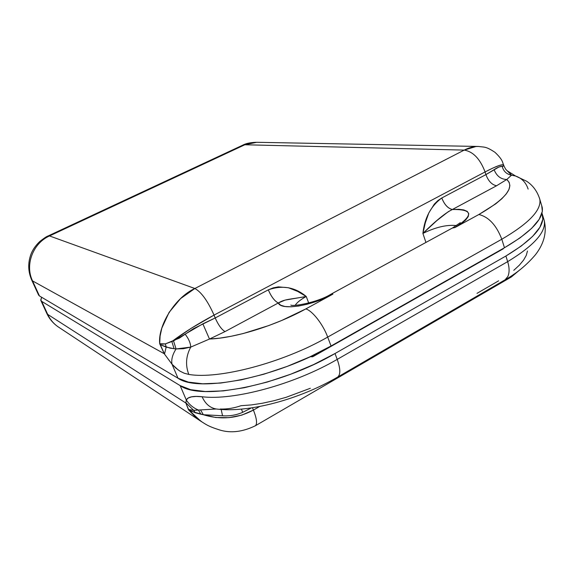 <?xml version="1.0" encoding="UTF-8"?>
<svg xmlns="http://www.w3.org/2000/svg" width="574" height="574" viewBox="0 0 574 574"><rect width="100%" height="100%" fill="white"/><g stroke="black" fill="none" stroke-linecap="round" stroke-linejoin="round"><path stroke-width="0.86" d="M478.264 146.449C473.615 146.427 468.929 147.647 464.215 150.101L244.876 144.763L256.721 142.295L244.876 144.763L49.522 235.943L48.166 235.936C46.867 236.287 44.047 238.153 39.721 241.554C35.452 245.686 32.496 249.999 30.867 254.469C27.774 263.093 28.054 271.617 31.699 280.04L38.573 295.022L39.455 295.962L32.553 280.916L164.229 353.706L172.021 364.232L177.997 378.216L39.455 295.962L32.553 280.916L164.229 353.706L159.694 343.74L160.096 336.077L161.825 328.127L169.079 312.392L180.588 298.58L194.859 288.507L49.522 235.943C32.962 243.211 24.739 264.901 32.553 280.916L31.699 280.04L32.553 280.916C24.739 264.901 32.962 243.211 49.522 235.943L194.859 288.507C175.436 297.246 157.771 325.264 159.694 343.74L162.177 344.163L165.369 343.883L179.325 338.143L193.467 328.68L215.207 317.967L214.045 315.104L191.199 328.292L171.848 341.559C183.623 332.69 197.686 323.872 214.045 315.104C207.688 300.884 201.295 292.015 194.859 288.507L464.215 150.101C473.141 151.608 480.101 158.883 485.08 171.942L485.913 174.611L498.849 167.063L503.915 165.829M48.166 235.936L49.522 235.943L244.876 144.763L242.551 145.258L244.876 144.763L464.215 150.101L194.859 288.507C201.295 292.015 207.688 300.884 214.045 315.104L215.207 317.967L202.852 323.836L173.527 340.899L165.369 343.883L159.694 343.74L160.34 344.759L166.166 347.083L165.369 343.883L166.166 347.083L174.094 348.734L171.848 341.559L174.094 348.734L176.067 348.942L173.527 340.899L176.067 348.942L190.747 347.098C190.546 343.065 188.717 338.811 185.258 334.333C188.717 338.811 190.546 343.065 190.747 347.098C185.926 356.045 185.28 365.157 188.796 374.42C185.28 365.157 185.926 356.045 190.747 347.098L209.481 339.04L202.852 323.836L209.481 339.04L225.022 331.585C221.6 329.541 218.328 324.999 215.207 317.967L268.309 289.848L215.207 317.967C218.328 324.999 221.6 329.541 225.022 331.585L278.325 302.964C274.63 301.106 271.287 296.736 268.309 289.848C271.28 296.772 274.623 301.149 278.325 302.964C285.056 298.932 289.511 299.563 306.236 296.478L297.655 291.405L288.421 287.746L278.354 286.864L273.238 287.839L268.309 289.848C282.343 284.905 294.986 287.115 306.236 296.478C300.798 299.456 297.117 302.39 295.194 305.282C297.117 302.39 300.798 299.456 306.236 296.478L308.704 303L306.236 296.478L285.063 300.109L278.325 302.964L280.664 305.196L284.977 306.509L291.032 306.81L298.516 306.057L306.975 304.285L315.894 301.594L324.726 298.136L332.898 294.132L305.82 308.912L281.669 320.493L268.811 325.551L243.154 333.551L230.999 336.299L219.691 338.143L209.481 339.04L225.022 331.585L278.325 302.964C280.93 310.728 311.739 306.042 332.898 294.132L305.82 308.912C275.707 325.53 234.888 338.158 209.481 339.04L190.747 347.098L183.343 348.712L176.067 348.942L169.99 348.124L160.34 344.759L164.494 354.086L166.166 347.083L164.494 354.086L172.021 364.232L177.997 378.216C198.152 392.91 276.446 377.778 331.047 345.993L327.697 337.089L501.805 239.236L504.467 247.753C531.431 231.839 544.023 218.4 542.229 207.429L539.825 199.357C541.547 210.106 528.876 223.401 501.805 239.236L504.467 247.753L331.047 345.993L327.697 337.089C282.53 362.976 218.5 379.622 188.796 374.42L184.276 373.251L179.949 371.127L175.866 368.106L172.021 364.232C171.138 359.647 172.487 354.553 176.067 348.942C172.487 354.553 171.138 359.647 172.021 364.232L178.335 370.058M493.152 167.931L485.08 171.942C496.331 166.08 502.537 163.82 503.721 165.168L502.774 164.745L499.172 165.491L493.152 167.931M507.072 170.65L509.009 172.121L511.491 175.214L515.438 175.981L511.491 175.214L506.785 179.49L496.56 185.768L506.785 179.49L509.152 182.274L509.877 185.66L508.901 189.599L506.182 194.012L501.741 198.826L495.627 203.921L478.881 214.504L454.981 227.541L461.173 223.731L465.672 220L468.241 216.577L468.764 213.664L467.258 211.411L463.842 209.933L458.769 209.295L452.341 209.517L496.56 185.768C491.896 184.799 488.345 181.083 485.913 174.611L485.08 171.942L214.045 315.104L485.08 171.942C480.101 158.883 473.141 151.608 464.215 150.101L475.911 146.521L478.551 146.456C484.312 147.375 485.611 146.09 495.032 152.361C503.427 160.376 502.214 162.291 503.714 165.161L503.95 165.893M485.913 174.611L441.793 197.973L437.833 200.635L434.303 204.136L428.814 212.911L425.284 222.927L422.902 233.424L425.93 242.436L422.902 233.424C435.68 227.153 446.881 224.542 456.502 225.575C446.881 224.542 435.68 227.153 422.902 233.424C424.609 217.826 430.909 206.009 441.793 197.973L485.913 174.611L494.099 169.674C497.687 167.278 500.392 166.195 502.2 166.431L503.95 165.958L505.658 169.201L511.491 175.214C506.591 174.209 503.491 171.282 502.2 166.431C503.491 171.282 506.591 174.209 511.491 175.214L506.785 179.49C515.115 187.232 505.809 198.905 478.881 214.504L454.981 227.541C473.923 215.164 473.041 209.151 452.341 209.517C447.842 208.391 444.333 204.545 441.793 197.973C444.348 204.502 447.864 208.348 452.341 209.517C445.496 212.846 435.688 220.818 422.902 233.424L436.8 220.638L448.179 211.763L496.56 185.768C491.896 184.799 488.345 181.083 485.913 174.611M539.366 197.8L539.825 199.357C537.364 191.422 532.937 185.359 526.53 181.176L515.545 176.017L507.402 170.916M188.796 374.42C218.5 379.622 282.53 362.976 327.697 337.089C323.054 324.353 312.414 310.771 305.82 308.912C312.414 310.771 323.054 324.353 327.697 337.089L501.805 239.236C496.417 225.209 488.775 216.965 478.881 214.504C488.775 216.965 496.417 225.209 501.805 239.236C528.64 223.544 541.332 210.335 539.876 199.608M515.438 175.981C521.752 178.119 525.985 182.489 528.13 189.09M506.785 179.49C500.858 179.318 496.632 176.046 494.099 169.674C496.632 176.046 500.858 179.318 506.785 179.49M452.305 228.065L454.981 227.541L452.391 228.014L330.99 294.182M290.817 305.052C292.403 306.767 317.257 302.649 330.746 294.319L332.898 294.132L330.674 294.369M38.573 295.014L39.455 295.962L177.997 378.216L188.372 382.112L202.737 383.791L220.624 383.059L241.317 379.837L263.853 374.212L287.115 366.42L309.903 356.849L331.047 345.993L504.467 247.753L519.972 237.945L531.682 228.323L539.187 219.333L542.344 211.347L541.734 205.772M202.392 422.242L195.002 416.581L188.466 409.728L185.854 403.027L47.692 314.38C50.132 319.596 53.691 323.808 58.376 327.001C53.691 323.808 50.132 319.596 47.692 314.38L41.73 301.386L180.143 385.606L190.661 389.689L205.227 391.518L223.343 390.887L244.294 387.723L267.097 382.097L290.631 374.241L313.662 364.547L335.015 353.527L505.902 256.026L521.17 246.103L532.636 236.373L539.904 227.275L542.853 219.189L541.971 213.191L542.688 215.386C544.582 226.5 532.32 240.047 505.902 256.026L507.66 261.644C534.007 245.615 546.211 231.968 544.274 220.703L543.757 218.981M41.608 297.239L40.74 300.145L41.73 301.386L180.143 385.606L186.27 399.927L185.854 403.027L47.692 314.38L41.73 301.386L40.84 300.424L41.608 297.239M503.283 248.793L312.722 356.77L310.111 356.748L312.722 356.77L312.313 355.715L312.722 356.77L503.283 248.793M46.781 313.361L47.692 314.38L46.781 313.361L40.869 300.496M259.67 406.5L253.421 410.087L252.474 407.755L253.421 410.087C256.757 418.611 257.41 423.834 255.401 425.75L255.473 425.7C257.396 423.698 256.714 418.489 253.421 410.087C237.5 418.532 220.818 420.075 203.375 414.729L215.853 417.52L228.976 417.657L241.805 415.117L253.421 410.087L259.67 406.5M505.902 256.026L507.66 261.644L337.211 359.396L335.015 353.527L505.902 256.026M337.211 359.396L335.015 353.527C279.897 385.857 200.606 400.874 180.143 385.606L186.27 399.927L188.236 397.997L191.529 396.856L196.172 396.447L202.105 396.756C233.762 400.717 294.397 384.401 337.211 359.396C294.397 384.401 233.762 400.717 202.105 396.756C193.309 395.78 188.028 396.842 186.27 399.927L185.854 403.027L188.559 409.47L193.675 410.331L185.876 402.819L193.675 410.331L198.396 410.044C193.223 407.892 189.183 404.519 186.27 399.927C189.183 404.519 193.223 407.892 198.396 410.044L216.204 408.997C249.059 413.165 299.693 399.224 337.756 377.018L337.856 376.939C340.655 374.348 340.439 368.501 337.211 359.396C340.482 368.63 340.662 374.499 337.756 377.018L505.091 279.811L507.846 276.546C509.561 272.564 509.504 267.599 507.66 261.644L337.211 359.396M498.634 280.829L477.016 293.357M527.463 251.003L526.265 255.387L523.567 260.122L519.391 265.138L513.78 270.325M188.882 410.015L188.559 409.47L193.675 410.331L200.534 409.936L203.375 414.729L222.554 415.77L221.155 409.456L222.554 415.77C229.528 416.272 236.244 415.124 242.702 412.326L241.432 409.119L242.702 412.326L251.369 407.92L242.702 412.326C236.244 415.124 229.528 416.272 222.554 415.77L203.375 414.729L191.429 411.371M510.767 277.321L513.716 274.307L510.767 277.321M200.534 409.936L203.375 414.729L200.893 414.22L198.396 410.044L200.893 414.22L195.26 412.735L193.675 410.331L195.268 412.735L188.466 409.728L201.022 421.33M310.355 388.268L286.182 397.287L274.099 400.688L262.39 403.249L251.297 404.928L241.058 405.696C234.106 408.121 227.161 409.24 220.222 409.04M216.312 409.011C210.041 407.942 205.305 403.852 202.105 396.756C205.305 403.859 210.048 407.942 216.319 409.011L217.151 409.104M544.324 220.961C546.01 232.197 533.791 245.765 507.66 261.644C509.497 267.627 509.561 272.593 507.846 276.546L505.091 279.811M477.819 146.442L256.721 142.295M242.788 145.143C245.665 143.514 250.085 142.56 256.04 142.28M48.295 235.878L242.551 145.258M503.95 165.951L505.658 169.201M460.341 222.662L452.707 227.842M46.81 313.426C49.414 318.993 53.274 323.521 58.376 327.001L201.496 421.653C205.887 424.251 207.393 426.109 219.799 430.019C230.748 433.356 242.615 431.935 255.401 425.75L511.334 276.984L519.836 269.866M505.149 279.775C516.657 273.31 526.767 264.951 535.485 254.698C544.023 243.677 546.95 232.348 544.274 220.703L542.688 215.401"/></g></svg>
